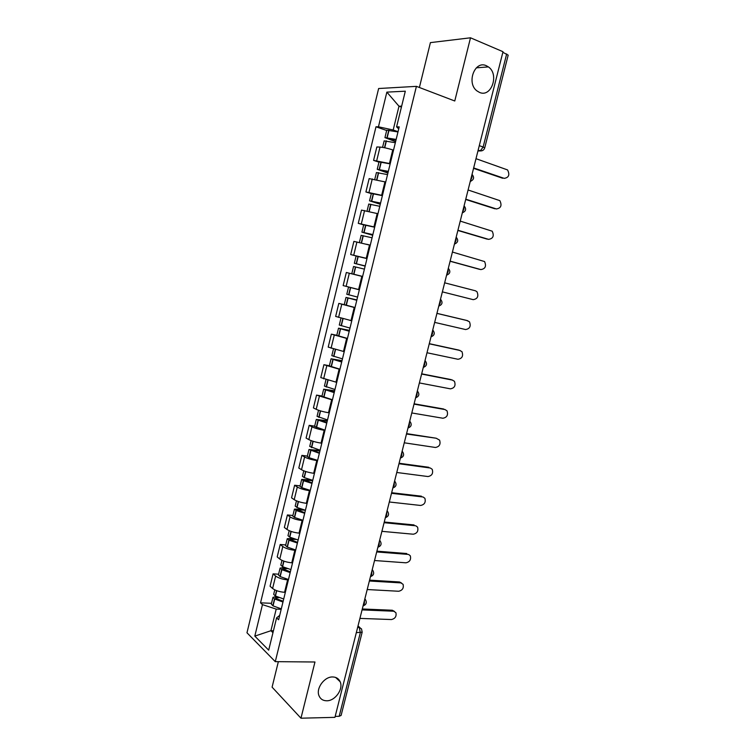 <?xml version="1.0" encoding="UTF-8"?>
<svg xmlns="http://www.w3.org/2000/svg" width="756" height="756" viewBox="0 0 756 756"><rect width="100%" height="100%" fill="white"/><g stroke="black" fill="none" stroke-linecap="round" stroke-linejoin="round"><path stroke-width="1.13" d="M332.697 676.96C336.24 677.055 338.726 678.642 340.134 681.714C343.649 688.962 335.182 701.029 326.705 700.784C323.029 700.736 320.478 699.092 319.051 695.851C315.677 688.518 324.343 676.544 332.697 676.96M486.288 65.696L488.404 66.906C499.518 74.362 491.381 97.826 479.569 92.44L477.017 90.947C466.187 83.217 474.673 60.083 486.288 65.696M278.35 661.68L272.094 687.157L300.964 718.2L334.936 717.35L503.005 51.71L470.506 37.8L430.41 42.62L419.391 87.488M416.414 86.354L378.633 88.518L246.976 632.781L275.279 661.651L416.414 86.354L454.762 100.992L470.506 37.8M300.964 718.2L314.969 662.001L275.279 661.651M356.322 632.659L362.171 632.167L341.107 715.441L339.179 716.291L360.3 632.772L359.308 627.461L357.919 626.318M335.182 716.386L339.179 716.291M502.853 52.306L508.183 55.141L484.709 147.93L483.131 147.033L506.671 53.941M393.517 150.16L392.761 149.905C387.686 148.299 383.443 147.354 380.022 147.089L376.838 146.976L373.577 160.385L390.209 163.665M378.964 162.143L373.577 160.385M385.721 182.035L369.145 178.624L365.904 191.958L382.432 195.464M371.309 193.602L365.904 191.958M377.972 213.721L361.491 210.092L358.268 223.351L374.702 227.065M363.683 224.882L358.268 223.351M370.26 245.218L353.893 241.381L350.69 254.555L367.019 258.486M356.624 256.114L350.69 254.555M362.596 276.526L346.333 272.481L343.148 285.588L359.374 289.728M354.98 307.664L338.82 303.402L335.655 316.433L351.776 320.78M344.273 304.659L338.82 303.402M347.41 338.612L331.345 334.152L328.198 347.099L344.216 351.653M336.789 335.295L331.345 334.152M339.879 369.391L323.918 364.713L320.78 377.594L336.713 382.356M329.37 365.753L323.918 364.713M332.394 399.981L316.528 395.104L313.419 407.919L316.206 409.317C319.278 410.688 323.36 411.831 328.482 412.748L329.247 412.87M321.99 396.04L316.528 395.104M324.957 430.4L324.192 430.287C319.07 429.417 314.997 428.255 311.954 426.809L309.185 425.326L306.085 438.064L308.835 439.605C311.859 441.107 315.932 442.269 321.054 443.11L321.82 443.214M314.657 426.157L309.185 425.326M317.558 460.64L316.792 460.546C311.67 459.752 307.607 458.571 304.602 457.002L301.88 455.377L298.8 468.03L301.512 469.722C304.498 471.347 308.552 472.528 313.674 473.294L314.439 473.388M307.361 456.104L301.88 455.377M310.196 490.71L309.431 490.625C304.309 489.916 300.264 488.707 297.297 487.025L294.623 485.248L291.561 497.835L294.216 499.669C297.165 501.408 301.209 502.617 306.331 503.307L307.097 503.383M300.113 485.881L294.623 485.248M302.882 520.61L302.116 520.544C296.985 519.901 292.959 518.673 290.039 516.868L287.403 514.959L284.36 527.471L286.978 529.446C289.888 531.307 293.904 532.536 299.026 533.141L299.801 533.207M292.903 515.488L287.403 514.959M295.615 550.34L294.84 550.283C289.709 549.716 285.702 548.469 282.81 546.541L280.221 544.49L277.197 556.936L279.767 559.053C282.64 561.028 286.647 562.284 291.778 562.814L292.544 562.87M285.73 544.925L280.221 544.49M288.376 579.899L287.601 579.861C282.47 579.37 278.482 578.104 275.638 576.053L273.086 573.861L270.072 586.24L272.604 588.489C275.439 590.587 279.427 591.863 284.558 592.317L285.333 592.354M278.595 574.201L273.086 573.861M401.417 107.106L398.988 106.227L393.186 129.994L398.034 131.686M393.186 129.994L378.444 126.8L386.855 92.128L405.31 91.192L396.588 126.866L398.724 128.898M279.701 615.365L276.592 617.841L278.633 619.75L399.215 126.876L396.588 126.866M276.592 617.841L268.692 650.151L254.81 636.108L262.455 604.63L276.205 609.1L270.922 630.721L272.963 632.696M378.444 126.8L375.987 126.791L260.536 602.834L262.455 604.63M273.426 630.788L270.922 630.721L254.81 636.108M281.185 609.298L276.205 609.1M401.653 106.152L398.988 106.227L386.855 92.128M386.675 130.495L375.987 126.791M271.508 603.307L260.536 602.834M504.101 178.35L504.195 178.359C508.864 177.622 509.988 174.806 507.55 169.92L475.996 158.684M396.144 139.435L384.946 137.62L395.596 141.684M384.946 137.62L386.751 130.174L397.977 131.941M382.564 147.373L384.152 140.881L395.341 142.714M395.69 141.287L387.545 138.291L396.059 139.784M473.662 167.936L504.195 178.359M473.558 168.333L502.627 178.246M495.955 208.892L496.38 208.939C500.973 208.212 502.126 205.452 499.858 200.642L468.087 189.983M388.338 171.338L377.225 169.316L387.913 173.058M377.225 169.316L379.021 161.916L390.162 163.882M374.796 179.266L376.431 172.557L387.545 174.598M387.989 172.755L379.814 169.977L388.272 171.603M465.772 199.178L496.38 208.939M465.696 199.48L494.83 208.769M487.856 239.227L488.612 239.35C493.12 238.631 494.32 235.91 492.203 231.194L460.234 221.102M380.58 203.052L369.542 200.822L380.287 204.252M369.542 200.822L371.338 193.47L382.394 195.643M367.076 210.971L368.758 204.044L379.786 206.293M380.334 204.044L372.132 201.483L380.533 203.241M457.928 230.249L488.612 239.35M377.102 213.466L377.981 213.683M457.871 230.457L487.081 239.113M479.786 269.363L480.882 269.58C485.314 268.862 486.543 266.197 484.577 261.557L452.419 252.05M372.869 234.577L361.916 232.149L372.699 235.277M361.916 232.149L363.693 224.834L374.664 227.216M359.393 242.496L361.132 235.352L372.075 237.8M372.727 235.144L364.496 232.801L372.84 234.691M450.122 261.141L480.882 269.58M366.632 244.254L370.279 245.152M450.094 261.245L479.38 269.287M473.199 299.65L442.364 291.863L473.199 299.65C477.556 298.932 478.822 296.305 476.998 291.759L475.458 290.795L444.651 282.81M365.195 265.923L354.328 263.296L365.148 266.112M354.328 263.296L356.104 256.029L366.991 258.609M351.786 273.738L362.625 276.441L351.786 273.738L353.553 266.481L364.411 269.127M365.157 266.074L356.898 263.938L365.186 265.951M434.662 322.387L465.564 329.54C469.845 328.822 471.139 326.233 469.448 321.772L466.518 320.393M357.569 297.089L346.787 294.264L348.544 287.034L359.355 289.813M356.879 299.905L346.012 297.429L356.794 300.274M346.012 297.429L344.254 304.64L355.018 307.531M359.355 289.784L351.635 287.819M467.813 320.742L436.93 313.4M356.804 300.217L348.582 298.062L356.87 299.971M466.339 320.346L436.94 313.353M426.998 352.75L457.966 359.27C462.171 358.542 463.494 356 461.935 351.625L459.261 350.226M349.99 328.066L339.283 325.042L340.975 318.106M349.707 320.317L351.757 320.837M349.423 330.372L338.518 328.189L349.215 331.232M338.518 328.189L336.77 335.371L347.448 338.452M460.196 350.529L429.247 343.81M349.253 331.1L341.079 328.822L349.395 330.523M458.741 350.066L429.285 343.668M419.372 382.933L450.406 388.839C454.554 388.102 455.906 385.588 454.45 381.298L452.041 379.918M342.459 358.873L331.827 355.651L333.453 349.007M343.715 351.549L344.216 351.682M342.014 360.669L331.071 358.788L341.684 362.02M331.071 358.788L329.332 365.913L339.926 369.193M452.627 380.136L421.621 374.05M341.74 361.803L333.623 359.402L341.958 360.905M451.2 379.616L421.678 373.814M411.793 412.956L442.893 418.238C446.976 417.492 448.346 415.016 447.004 410.81L444.83 409.469M334.965 389.491L324.418 386.089L325.968 379.72M334.643 390.786L323.662 389.198L334.199 392.629M323.662 389.198L321.933 396.295L332.451 399.763M445.104 409.582L414.023 404.12M334.265 392.336L326.205 389.812L334.568 391.117M443.687 409.005L414.108 403.798M404.262 442.799L435.418 447.476C439.444 446.711 440.833 444.263 439.595 440.143L436.221 438.234L406.473 434.02M327.518 419.939L317.047 416.348L318.531 410.262M327.32 420.742L316.291 419.438L326.753 423.058M316.291 419.438L314.581 426.488L325.014 430.145M326.838 422.689L318.834 420.052L327.216 421.149M436.221 438.234L406.577 433.604M396.768 472.481L427.99 476.545C431.959 475.77 433.368 473.36 432.224 469.315L430.344 468.021M320.109 450.217L309.724 446.437L311.132 440.625M320.034 450.519L308.968 449.508L319.353 453.307M308.968 449.508L307.267 456.52L309.157 457.73L317.624 460.366M430.183 467.992L398.97 463.749M319.457 452.872L311.51 450.113L319.911 451.02M428.803 467.293L399.092 463.248M389.312 501.993L420.601 505.462C424.513 504.668 425.94 502.277 424.891 498.317L423.095 497.004M312.748 480.315L304.309 477.631L302.428 476.346L303.78 470.818M311.415 479.975L301.691 479.408L303.562 480.703L311.992 483.396M301.691 479.408L299.99 486.382L301.852 487.696L310.272 490.408M422.774 496.957L391.504 493.309M312.115 482.876L304.214 480.003L312.644 480.712M421.423 496.201L391.655 492.723M381.903 531.336L413.258 534.218C417.114 533.396 418.559 531.043 417.586 527.149L415.866 525.836M304.819 512.719L296.966 509.724L305.424 510.243L297.032 507.484L295.19 506.095L296.465 500.831M301.653 509.185L294.443 509.138L296.286 510.536L304.668 513.305M294.443 509.138L292.761 516.064L294.377 517.406L302.967 520.279M415.413 525.751L384.086 522.698M414.08 524.947L384.256 522.027M374.532 560.517L405.944 562.814C409.752 561.973 411.217 559.648 410.319 555.821L408.684 554.507M298.138 540.001L289.794 537.176L287.979 535.673L289.198 530.684M292.827 538.404L287.242 538.697L289.057 540.209L297.391 543.044M287.242 538.697L285.57 545.586L287.365 547.127L295.7 549.981M408.098 554.403L376.705 551.937M297.562 542.383L289.765 539.283L295.993 539.425M406.775 553.534L376.894 551.171M367.208 589.538L398.677 591.258C402.438 590.398 403.912 588.092 403.09 584.331L399.508 581.969L401.53 583.018M290.899 569.589L282.593 566.688L280.816 565.082L281.969 560.357M284.53 567.548L280.089 568.087L281.657 569.608L290.162 572.613M280.089 568.087L278.416 574.947L280.183 576.582L288.471 579.512M400.812 582.885L369.363 581.005M290.342 571.886L282.602 568.663L287.327 568.569M399.508 581.969L369.58 580.154M359.922 618.399L391.447 619.542C395.171 618.663 396.654 616.376 395.898 612.691L392.288 610.243L394.405 611.368M283.708 599.007L275.241 595.936L273.691 594.329L274.778 589.869M276.564 596.578L272.963 597.316L274.504 598.932L282.971 602.022M272.963 597.316L271.31 604.129L273.039 605.877L281.289 608.873M393.574 611.217L362.067 609.903M283.16 601.218L276.224 598.676L275.467 597.892L279.106 597.618M392.288 610.243L362.304 608.977M363.116 605.736L364.345 603.543L364.449 600.472M370.506 576.469L371.744 574.239L371.848 571.186M377.934 547.042L379.191 544.774L379.285 541.721M385.409 517.454L386.675 515.138L386.76 512.095M392.922 487.686L394.207 485.333L394.282 482.309M400.482 457.749L401.776 455.358L401.852 452.343M408.089 427.65L409.383 425.203L409.459 422.207M415.724 397.373L417.047 394.887L417.114 391.891M423.417 366.915L424.749 364.392L424.806 361.415M431.147 336.288L432.489 333.717L432.545 330.75M438.934 305.481L440.285 302.863L440.332 299.915M446.749 274.494L448.119 271.839L448.166 268.9M454.621 243.328L456 240.625L456.048 237.696M462.54 211.982L463.929 209.232L463.967 206.312M470.497 180.448L471.905 177.651L471.933 174.749M357.645 627.414L359.308 627.461L361.51 628.879L362.171 632.167M477.943 150.954L480.268 150.926L483.131 147.033L479.285 145.653M478.075 150.444L482.073 150.737M284.558 592.317L287.601 579.861M291.778 562.814L294.84 550.283M299.026 533.141L302.116 520.544M306.331 503.307L309.431 490.625M313.674 473.294L316.792 460.546M321.054 443.11L324.192 430.287M328.482 412.748L331.629 399.848M335.947 382.215L339.123 369.24M343.46 351.502L346.645 338.452M351.011 320.61L354.224 307.484M358.609 289.539L361.84 276.337M366.254 258.287L369.504 245.01M373.946 226.847L377.216 213.494M381.676 195.228L384.965 181.799M389.463 163.419L392.761 149.905M279.767 559.053L282.81 546.541M286.978 529.446L290.039 516.868M294.216 499.669L297.297 487.025M301.512 469.722L304.602 457.002M308.835 439.605L311.954 426.809M316.206 409.317L319.334 396.446M323.625 378.85L326.772 365.913M331.081 348.214L334.246 335.191M338.575 317.388L341.759 304.299M346.116 286.392L349.329 273.218M353.704 255.216L356.926 241.967M361.34 223.852L364.581 210.527M369.013 192.307L372.273 178.898M376.734 160.574L380.022 147.089M272.604 588.489L275.638 576.053M470.232 181.516L470.799 181.26M440.568 299.319C442.959 302.362 442.364 304.621 438.773 306.095L438.801 306.095M394.594 481.062L395.086 481.666C396.881 484.643 396.135 486.741 392.855 487.96M387.1 510.763L387.63 511.443C389.349 514.411 388.593 516.49 385.352 517.68M379.644 540.294L380.221 541.031C381.865 543.999 381.09 546.068 377.887 547.231M372.226 569.665L372.85 570.459C374.428 573.417 373.634 575.477 370.468 576.63M364.855 598.865L365.517 599.706C367.029 602.674 366.216 604.724 363.088 605.858M387.204 137.611L389.028 130.136M386.968 137.573L388.792 130.108M384.502 147.722L386.174 140.852M388.688 138.896L388.83 138.32M384.728 147.77L386.401 140.881M379.446 169.429L381.26 162.001M379.219 169.391L381.024 161.964M376.715 179.644L378.425 172.642M376.942 179.692L378.652 172.68M371.735 201.058L373.53 193.678M371.508 201.02L373.303 193.64M368.985 211.378L370.714 204.252M369.202 211.434L370.941 204.3M364.071 232.508L365.857 225.165M363.844 232.461L365.63 225.118M361.292 242.931L363.06 235.674M361.51 242.988L363.286 235.73M356.445 263.778L358.221 256.473M356.218 263.721L358.004 256.426M353.666 274.201L355.443 266.915M353.893 274.258L355.67 266.972M348.866 294.859L350.633 287.601M348.648 294.802L350.415 287.545M346.106 305.216L347.873 297.977M346.324 305.282L348.091 298.034M341.334 325.76L343.063 318.673M341.117 325.694L342.837 318.616M338.584 336.061L340.342 328.86M338.811 336.118L340.559 328.917M333.84 356.482L335.522 349.603M333.623 356.416L335.305 349.537M331.119 366.717L332.857 359.563M331.336 366.783L333.075 359.629M326.394 387.034L328.028 380.353M326.176 386.959L327.811 380.287M323.681 397.202L325.42 390.087M323.899 397.278L325.638 390.162M327.348 390.342L327.461 389.869M318.994 417.406L320.572 410.924M318.777 417.331L320.355 410.858M316.291 427.509L318.021 420.43M316.509 427.584L318.238 420.516M319.958 420.638L320.1 420.043M311.633 447.609L313.164 441.315M311.415 447.524L312.946 441.249M308.949 457.645L310.659 450.614M309.157 457.73L310.877 450.689M312.606 450.756L312.786 450.037M304.309 477.631L305.793 471.536M304.101 477.546L305.585 471.46M301.644 487.611L303.345 480.618M301.852 487.696L303.562 480.703M305.301 480.703L305.509 479.871M297.032 507.484L298.469 501.578M296.825 507.399L298.261 501.512M294.377 517.406L296.078 510.442M294.594 517.491L296.286 510.536M298.044 510.48L298.27 509.525M289.794 537.176L291.183 531.449M289.586 537.072L290.975 531.383M287.157 547.023L288.849 540.115M287.365 547.127L289.057 540.209M290.814 540.096L291.079 539.019M282.593 566.688L283.944 561.16M282.394 566.584L283.736 561.084M279.975 576.478L281.657 569.608M280.183 576.582L281.865 569.703M283.632 569.533L283.925 568.351M275.439 596.04L276.743 590.691M275.241 595.936L276.535 590.616M272.84 605.773L274.504 598.932M273.039 605.877L274.712 599.045M276.488 598.809L276.809 597.514M340.134 681.714L335.579 677.423M488.404 66.906L476.337 67.842M470.26 181.383C473.946 179.805 474.532 177.462 472.037 174.362M462.322 212.833C465.989 211.274 466.575 208.949 464.08 205.868M454.432 244.094C458.079 242.553 458.665 240.247 456.17 237.186M446.579 275.184C450.217 273.663 450.793 271.366 448.308 268.323M431.014 336.836C434.549 335.418 435.172 333.198 432.895 330.164M423.294 367.407C426.771 366.036 427.423 363.844 425.25 360.829M415.62 397.798C419.041 396.475 419.722 394.311 417.652 391.306M407.994 428.019C411.358 426.734 412.058 424.598 410.092 421.602M400.406 458.07C403.723 456.822 404.451 454.715 402.57 451.729M478.142 150.17L480.268 150.926C482.517 151.002 484.001 150 484.709 147.93M358.004 625.996L359.875 627.537"/></g></svg>

